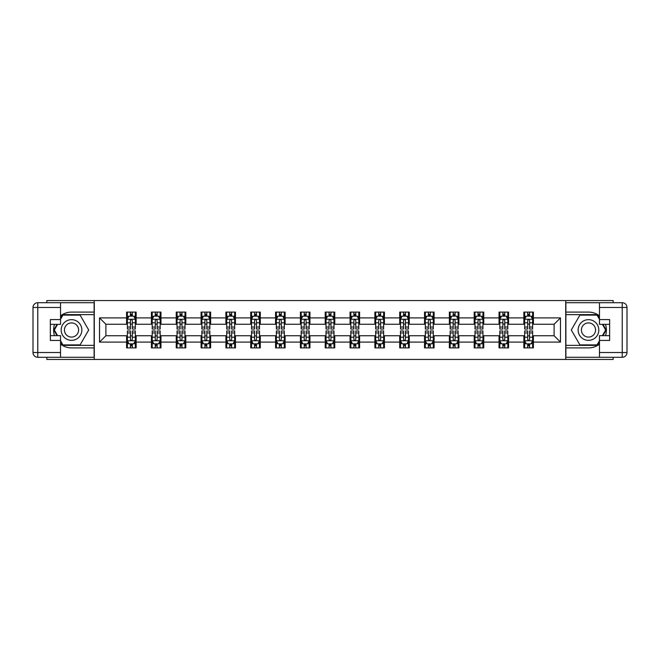 <?xml version="1.0" encoding="UTF-8"?>
<svg xmlns="http://www.w3.org/2000/svg" width="660" height="660" viewBox="0 0 660 660"><rect width="100%" height="100%" fill="white"/><g stroke="black" fill="none" stroke-linecap="round" stroke-linejoin="round"><path stroke-width="0.99" d="M46.843 357.299L46.843 359.444L613.156 359.444L613.156 357.299M613.156 302.701L613.156 300.556L565.719 300.556L565.719 359.444M565.719 300.556L46.843 300.556L46.843 302.701M94.281 359.444L94.281 300.556M533.412 317.905L533.412 312.097L523.858 312.097L523.858 317.905L508.579 317.905L508.579 312.097L499.034 312.097L499.034 317.905L483.755 317.905L483.755 312.097L474.202 312.097L474.202 317.905L458.923 317.905L458.923 312.097L449.369 312.097L449.369 317.905L434.09 317.905L434.09 312.097L424.545 312.097L424.545 317.905L409.266 317.905L409.266 312.097L399.712 312.097L399.712 317.905L384.433 317.905L384.433 312.097L374.888 312.097L374.888 317.905L359.601 317.905L359.601 312.097L350.056 312.097L350.056 317.905L334.777 317.905L334.777 312.097L325.223 312.097L325.223 317.905L309.944 317.905L309.944 312.097L300.399 312.097L300.399 317.905L285.112 317.905L285.112 312.097L275.566 312.097L275.566 317.905L260.287 317.905L260.287 312.097L250.734 312.097L250.734 317.905L235.455 317.905L235.455 312.097L225.91 312.097L225.91 317.905L210.631 317.905L210.631 312.097L201.077 312.097L201.077 317.905L185.798 317.905L185.798 312.097L176.245 312.097L176.245 317.905L160.966 317.905L160.966 312.097L151.42 312.097L151.42 317.905L136.142 317.905L136.142 312.097L126.588 312.097L126.588 317.905L99.528 317.905L99.528 342.094L105.897 335.734L126.588 335.734L126.588 347.902L136.142 347.902L136.142 335.734L151.42 335.734L151.42 347.902L160.966 347.902L160.966 335.734L176.245 335.734L176.245 347.902L185.798 347.902L185.798 335.734L201.077 335.734L201.077 347.902L210.631 347.902L210.631 335.734L225.91 335.734L225.91 347.902L235.455 347.902L235.455 335.734L250.734 335.734L250.734 347.902L260.287 347.902L260.287 335.734L275.566 335.734L275.566 347.902L285.112 347.902L285.112 335.734L300.399 335.734L300.399 347.902L309.944 347.902L309.944 335.734L325.223 335.734L325.223 347.902L334.777 347.902L334.777 335.734L350.056 335.734L350.056 347.902L359.601 347.902L359.601 335.734L374.888 335.734L374.888 347.902L384.433 347.902L384.433 335.734L399.712 335.734L399.712 347.902L409.266 347.902L409.266 335.734L424.545 335.734L424.545 347.902L434.09 347.902L434.09 335.734L449.369 335.734L449.369 347.902L458.923 347.902L458.923 335.734L474.202 335.734L474.202 347.902L483.755 347.902L483.755 335.734L499.034 335.734L499.034 347.902L508.579 347.902L508.579 335.734L523.858 335.734L523.858 347.902L533.412 347.902L533.412 335.734L554.103 335.734L554.103 324.266L533.412 324.266L533.412 317.905L560.472 317.905L560.472 342.094L533.412 342.094M523.858 342.094L508.579 342.094M499.034 342.094L483.755 342.094M474.202 342.094L458.923 342.094M449.369 342.094L434.09 342.094M424.545 342.094L409.266 342.094M399.712 342.094L384.433 342.094M374.888 342.094L359.601 342.094M350.056 342.094L334.777 342.094M325.223 342.094L309.944 342.094M300.399 342.094L285.112 342.094M275.566 342.094L260.287 342.094M250.734 342.094L235.455 342.094M225.91 342.094L210.631 342.094M201.077 342.094L185.798 342.094M176.245 342.094L160.966 342.094M151.42 342.094L136.142 342.094M126.588 342.094L99.528 342.094M523.858 317.905L523.858 324.266L508.579 324.266L508.579 317.905M499.034 317.905L499.034 324.266L483.755 324.266L483.755 317.905M474.202 317.905L474.202 324.266L458.923 324.266L458.923 317.905M449.369 317.905L449.369 324.266L434.09 324.266L434.09 317.905M424.545 317.905L424.545 324.266L409.266 324.266L409.266 317.905M399.712 317.905L399.712 324.266L384.433 324.266L384.433 317.905M374.888 317.905L374.888 324.266L359.601 324.266L359.601 317.905M350.056 317.905L350.056 324.266L334.777 324.266L334.777 317.905M325.223 317.905L325.223 324.266L309.944 324.266L309.944 317.905M300.399 317.905L300.399 324.266L285.112 324.266L285.112 317.905M275.566 317.905L275.566 324.266L260.287 324.266L260.287 317.905M250.734 317.905L250.734 324.266L235.455 324.266L235.455 317.905M225.91 317.905L225.91 324.266L210.631 324.266L210.631 317.905M201.077 317.905L201.077 324.266L185.798 324.266L185.798 317.905M176.245 317.905L176.245 324.266L160.966 324.266L160.966 317.905M151.42 317.905L151.42 324.266L136.142 324.266L136.142 317.905M126.588 317.905L126.588 324.266L105.897 324.266L99.528 317.905M105.897 324.266L105.897 335.734M560.472 342.094L554.103 335.734M554.103 324.266L560.472 317.905M126.588 316.074L127.388 316.074M130.408 316.074L132.322 316.074M135.341 316.074L136.142 316.074M126.588 324.109L127.388 324.109M130.408 324.109L132.322 324.109M135.341 324.109L136.142 324.109M126.588 335.89L127.388 335.89M130.408 335.89L132.322 335.89M135.341 335.89L136.142 335.89M126.588 343.926L127.388 343.926M130.408 343.926L132.322 343.926M135.341 343.926L136.142 343.926M151.42 335.89L152.213 335.89M155.24 335.89L157.146 335.89M160.174 335.89L160.966 335.89M151.42 343.926L152.213 343.926M155.24 343.926L157.146 343.926M160.174 343.926L160.966 343.926M151.42 316.074L152.213 316.074M155.24 316.074L157.146 316.074M160.174 316.074L160.966 316.074M151.42 324.109L152.213 324.109M155.24 324.109L157.146 324.109M160.174 324.109L160.966 324.109M176.245 335.89L177.045 335.89M180.064 335.89L181.978 335.89M184.998 335.89L185.798 335.89M176.245 343.926L177.045 343.926M180.064 343.926L181.978 343.926M184.998 343.926L185.798 343.926M176.245 316.074L177.045 316.074M180.064 316.074L181.978 316.074M184.998 316.074L185.798 316.074M176.245 324.109L177.045 324.109M180.064 324.109L181.978 324.109M184.998 324.109L185.798 324.109M201.077 335.89L201.869 335.89M204.897 335.89L206.811 335.89M209.831 335.89L210.631 335.89M201.077 343.926L201.869 343.926M204.897 343.926L206.811 343.926M209.831 343.926L210.631 343.926M201.077 316.074L201.869 316.074M204.897 316.074L206.811 316.074M209.831 316.074L210.631 316.074M201.077 324.109L201.869 324.109M204.897 324.109L206.811 324.109M209.831 324.109L210.631 324.109M225.91 335.89L226.702 335.89M229.729 335.89L231.635 335.89M234.663 335.89L235.455 335.89M225.91 343.926L226.702 343.926M229.729 343.926L231.635 343.926M234.663 343.926L235.455 343.926M225.91 316.074L226.702 316.074M229.729 316.074L231.635 316.074M234.663 316.074L235.455 316.074M225.91 324.109L226.702 324.109M229.729 324.109L231.635 324.109M234.663 324.109L235.455 324.109M250.734 335.89L251.534 335.89M254.554 335.89L256.468 335.89M259.487 335.89L260.287 335.89M250.734 343.926L251.534 343.926M254.554 343.926L256.468 343.926M259.487 343.926L260.287 343.926M250.734 316.074L251.534 316.074M254.554 316.074L256.468 316.074M259.487 316.074L260.287 316.074M250.734 324.109L251.534 324.109M254.554 324.109L256.468 324.109M259.487 324.109L260.287 324.109M275.566 335.89L276.358 335.89M279.386 335.89L281.292 335.89M284.32 335.89L285.112 335.89M275.566 343.926L276.358 343.926M279.386 343.926L281.292 343.926M284.32 343.926L285.112 343.926M275.566 316.074L276.358 316.074M279.386 316.074L281.292 316.074M284.32 316.074L285.112 316.074M275.566 324.109L276.358 324.109M279.386 324.109L281.292 324.109M284.32 324.109L285.112 324.109M300.399 335.89L301.191 335.89M304.219 335.89L306.125 335.89M309.152 335.89L309.944 335.89M300.399 343.926L301.191 343.926M304.219 343.926L306.125 343.926M309.152 343.926L309.944 343.926M300.399 316.074L301.191 316.074M304.219 316.074L306.125 316.074M309.152 316.074L309.944 316.074M300.399 324.109L301.191 324.109M304.219 324.109L306.125 324.109M309.152 324.109L309.944 324.109M325.223 335.89L326.024 335.89M329.043 335.89L330.957 335.89M333.976 335.89L334.777 335.89M325.223 343.926L326.024 343.926M329.043 343.926L330.957 343.926M333.976 343.926L334.777 343.926M325.223 316.074L326.024 316.074M329.043 316.074L330.957 316.074M333.976 316.074L334.777 316.074M325.223 324.109L326.024 324.109M329.043 324.109L330.957 324.109M333.976 324.109L334.777 324.109M350.056 335.89L350.848 335.89M353.875 335.89L355.781 335.89M358.809 335.89L359.601 335.89M350.056 343.926L350.848 343.926M353.875 343.926L355.781 343.926M358.809 343.926L359.601 343.926M350.056 316.074L350.848 316.074M353.875 316.074L355.781 316.074M358.809 316.074L359.601 316.074M350.056 324.109L350.848 324.109M353.875 324.109L355.781 324.109M358.809 324.109L359.601 324.109M374.888 335.89L375.68 335.89M378.708 335.89L380.614 335.89M383.641 335.89L384.433 335.89M374.888 343.926L375.68 343.926M378.708 343.926L380.614 343.926M383.641 343.926L384.433 343.926M374.888 316.074L375.68 316.074M378.708 316.074L380.614 316.074M383.641 316.074L384.433 316.074M374.888 324.109L375.68 324.109M378.708 324.109L380.614 324.109M383.641 324.109L384.433 324.109M399.712 335.89L400.513 335.89M403.532 335.89L405.446 335.89M408.466 335.89L409.266 335.89M399.712 343.926L400.513 343.926M403.532 343.926L405.446 343.926M408.466 343.926L409.266 343.926M399.712 316.074L400.513 316.074M403.532 316.074L405.446 316.074M408.466 316.074L409.266 316.074M399.712 324.109L400.513 324.109M403.532 324.109L405.446 324.109M408.466 324.109L409.266 324.109M424.545 335.89L425.337 335.89M428.365 335.89L430.27 335.89M433.298 335.89L434.09 335.89M424.545 343.926L425.337 343.926M428.365 343.926L430.27 343.926M433.298 343.926L434.09 343.926M424.545 316.074L425.337 316.074M428.365 316.074L430.27 316.074M433.298 316.074L434.09 316.074M424.545 324.109L425.337 324.109M428.365 324.109L430.27 324.109M433.298 324.109L434.09 324.109M449.369 335.89L450.169 335.89M453.189 335.89L455.103 335.89M458.131 335.89L458.923 335.89M449.369 343.926L450.169 343.926M453.189 343.926L455.103 343.926M458.131 343.926L458.923 343.926M449.369 316.074L450.169 316.074M453.189 316.074L455.103 316.074M458.131 316.074L458.923 316.074M449.369 324.109L450.169 324.109M453.189 324.109L455.103 324.109M458.131 324.109L458.923 324.109M474.202 335.89L475.002 335.89M478.021 335.89L479.935 335.89M482.955 335.89L483.755 335.89M474.202 343.926L475.002 343.926M478.021 343.926L479.935 343.926M482.955 343.926L483.755 343.926M474.202 316.074L475.002 316.074M478.021 316.074L479.935 316.074M482.955 316.074L483.755 316.074M474.202 324.109L475.002 324.109M478.021 324.109L479.935 324.109M482.955 324.109L483.755 324.109M499.034 335.89L499.826 335.89M502.854 335.89L504.76 335.89M507.787 335.89L508.579 335.89M499.034 343.926L499.826 343.926M502.854 343.926L504.76 343.926M507.787 343.926L508.579 343.926M499.034 316.074L499.826 316.074M502.854 316.074L504.76 316.074M507.787 316.074L508.579 316.074M499.034 324.109L499.826 324.109M502.854 324.109L504.76 324.109M507.787 324.109L508.579 324.109M523.858 335.89L524.659 335.89M527.678 335.89L529.592 335.89M532.612 335.89L533.412 335.89M523.858 343.926L524.659 343.926M527.678 343.926L529.592 343.926M532.612 343.926L533.412 343.926M523.858 316.074L524.659 316.074M527.678 316.074L529.592 316.074M532.612 316.074L533.412 316.074M523.858 324.109L524.659 324.109M527.678 324.109L529.592 324.109M532.612 324.109L533.412 324.109M132.322 314.16L130.408 314.16M135.341 327.046L132.322 327.046L132.322 329.043L135.341 329.043L135.341 319.333L133.749 316.156L128.972 316.156L127.388 319.333L127.388 329.043L130.408 329.043L130.408 327.046L127.388 327.046M127.388 319.333L127.388 312.097M135.341 319.333L135.341 312.097M130.408 316.156L130.408 312.097M132.322 312.097L132.322 316.156M132.322 327.046L132.322 320.529C131.686 319.3 131.043 319.3 130.408 320.529L130.408 327.046M130.408 345.84L132.322 345.84M127.388 332.953L130.408 332.953L130.408 330.957L127.388 330.957L127.388 340.667L128.972 343.843L133.749 343.843L135.341 340.667L135.341 330.957L132.322 330.957L132.322 332.953L135.341 332.953M135.341 340.667L135.341 347.902M127.388 340.667L127.388 347.902M132.322 343.843L132.322 347.902M130.408 347.902L130.408 343.843M130.408 332.953L130.408 339.471C131.043 340.7 131.678 340.7 132.322 339.471L132.322 332.953M76.692 321.04A10.345 10.345 0 0 0 62.56 324.827A10.345 10.345 0 0 0 66.346 338.959A10.345 10.345 0 0 0 80.479 335.173A10.345 10.345 0 0 0 76.692 321.04M75.058 323.862A7.087 7.087 0 0 0 65.381 326.461A7.087 7.087 0 0 0 67.98 336.138A7.087 7.087 0 0 0 77.649 333.539A7.087 7.087 0 0 0 75.058 323.862M60.538 319.258L62.923 315.117L80.107 315.117L88.704 330L80.107 344.883L62.923 344.883L60.538 340.741M57.593 335.651L54.334 330L57.593 324.349M593.654 321.04A10.345 10.345 0 0 0 579.521 324.827A10.345 10.345 0 0 0 583.308 338.959A10.345 10.345 0 0 0 597.44 335.173A10.345 10.345 0 0 0 593.654 321.04M592.02 323.862A7.087 7.087 0 0 0 582.351 326.461A7.087 7.087 0 0 0 584.941 336.138A7.087 7.087 0 0 0 594.619 333.539A7.087 7.087 0 0 0 592.02 323.862M599.462 340.741L597.077 344.883L579.892 344.883L571.296 330L579.892 315.117L597.077 315.117L599.462 319.258M602.407 324.349L605.665 330L602.407 335.651M60.538 344.14A17.902 17.902 0 0 0 71.519 347.902L94.116 347.902L94.116 357.299L37.777 357.299A4.777 4.777 0 0 1 33 352.522L33 307.477A4.777 4.777 0 0 1 37.777 302.701L60.538 302.701L60.538 324.349L50.35 324.349M60.538 302.701L94.116 302.701L94.116 312.097L71.519 312.097A17.902 17.902 0 0 0 60.538 315.859M54.524 324.349A17.902 17.902 0 0 0 54.524 335.651M94.116 347.902L94.116 312.097M50.35 335.651L60.538 335.651L60.538 357.299M60.538 319.572L50.35 319.572L50.35 340.428L60.538 340.428M94.116 314.638L62.65 314.638L60.538 318.301M60.538 341.698L62.65 345.361L94.116 345.361M57.04 324.349L53.782 330L57.04 335.651M599.462 315.859A17.902 17.902 0 0 0 588.481 312.097L565.884 312.097L565.884 302.701L622.223 302.701A4.777 4.777 0 0 1 627 307.477L627 352.522A4.777 4.777 0 0 1 622.223 357.299L599.462 357.299L599.462 335.651L609.65 335.651M599.462 357.299L565.884 357.299L565.884 347.902L588.481 347.902A17.902 17.902 0 0 0 599.462 344.14M605.476 335.651A17.902 17.902 0 0 0 605.476 324.349M565.884 312.097L565.884 347.902M609.65 324.349L599.462 324.349L599.462 302.701M599.462 340.428L609.65 340.428L609.65 319.572L599.462 319.572M565.884 345.361L597.349 345.361L599.462 341.698M599.462 318.301L597.349 314.638L565.884 314.638M602.959 335.651L606.218 330L602.959 324.349M157.146 314.16L155.24 314.16M160.174 327.046L157.146 327.046L157.146 329.043L160.174 329.043L160.174 319.333L158.581 316.156L153.805 316.156L152.213 319.333L152.213 329.043L155.24 329.043L155.24 327.046L152.213 327.046M152.213 319.333L152.213 312.097M160.174 319.333L160.174 312.097M155.24 316.156L155.24 312.097M157.146 312.097L157.146 316.156M157.146 327.046L157.146 320.529C156.511 319.3 155.875 319.3 155.24 320.529L155.24 327.046M181.978 314.16L180.064 314.16M184.998 327.046L181.978 327.046L181.978 329.043L184.998 329.043L184.998 319.333L183.414 316.156L178.637 316.156L177.045 319.333L177.045 329.043L180.064 329.043L180.064 327.046L177.045 327.046M177.045 319.333L177.045 312.097M184.998 319.333L184.998 312.097M180.064 316.156L180.064 312.097M181.978 312.097L181.978 316.156M181.978 327.046L181.978 320.529C181.343 319.3 180.708 319.3 180.064 320.529L180.064 327.046M155.24 345.84L157.146 345.84M152.213 332.953L155.24 332.953L155.24 330.957L152.213 330.957L152.213 340.667L153.805 343.843L158.581 343.843L160.174 340.667L160.174 330.957L157.146 330.957L157.146 332.953L160.174 332.953M160.174 340.667L160.174 347.902M152.213 340.667L152.213 347.902M157.146 343.843L157.146 347.902M155.24 347.902L155.24 343.843M155.24 332.953L155.24 339.471C155.875 340.7 156.511 340.7 157.146 339.471L157.146 332.953M180.064 345.84L181.978 345.84M177.045 332.953L180.064 332.953L180.064 330.957L177.045 330.957L177.045 340.667L178.637 343.843L183.414 343.843L184.998 340.667L184.998 330.957L181.978 330.957L181.978 332.953L184.998 332.953M184.998 340.667L184.998 347.902M177.045 340.667L177.045 347.902M181.978 343.843L181.978 347.902M180.064 347.902L180.064 343.843M180.064 332.953L180.064 339.471C180.7 340.7 181.343 340.7 181.978 339.471L181.978 332.953M206.811 314.16L204.897 314.16M209.831 327.046L206.811 327.046L206.811 329.043L209.831 329.043L209.831 319.333L208.238 316.156L203.462 316.156L201.869 319.333L201.869 329.043L204.897 329.043L204.897 327.046L201.869 327.046M201.869 319.333L201.869 312.097M209.831 319.333L209.831 312.097M204.897 316.156L204.897 312.097M206.811 312.097L206.811 316.156M206.811 327.046L206.811 320.529C206.167 319.3 205.532 319.3 204.897 320.529L204.897 327.046M231.635 314.16L229.729 314.16M234.663 327.046L231.635 327.046L231.635 329.043L234.663 329.043L234.663 319.333L233.071 316.156L228.294 316.156L226.702 319.333L226.702 329.043L229.729 329.043L229.729 327.046L226.702 327.046M226.702 319.333L226.702 312.097M234.663 319.333L234.663 312.097M229.729 316.156L229.729 312.097M231.635 312.097L231.635 316.156M231.635 327.046L231.635 320.529C231 319.3 230.365 319.3 229.729 320.529L229.729 327.046M256.468 314.16L254.554 314.16M259.487 327.046L256.468 327.046L256.468 329.043L259.487 329.043L259.487 319.333L257.895 316.156L253.126 316.156L251.534 319.333L251.534 329.043L254.554 329.043L254.554 327.046L251.534 327.046M251.534 319.333L251.534 312.097M259.487 319.333L259.487 312.097M254.554 316.156L254.554 312.097M256.468 312.097L256.468 316.156M256.468 327.046L256.468 320.529C255.833 319.3 255.197 319.3 254.554 320.529L254.554 327.046M204.897 345.84L206.811 345.84M201.869 332.953L204.897 332.953L204.897 330.957L201.869 330.957L201.869 340.667L203.462 343.843L208.238 343.843L209.831 340.667L209.831 330.957L206.811 330.957L206.811 332.953L209.831 332.953M209.831 340.667L209.831 347.902M201.869 340.667L201.869 347.902M206.811 343.843L206.811 347.902M204.897 347.902L204.897 343.843M204.897 332.953L204.897 339.471C205.532 340.7 206.167 340.7 206.811 339.471L206.811 332.953M229.729 345.84L231.635 345.84M226.702 332.953L229.729 332.953L229.729 330.957L226.702 330.957L226.702 340.667L228.294 343.843L233.071 343.843L234.663 340.667L234.663 330.957L231.635 330.957L231.635 332.953L234.663 332.953M234.663 340.667L234.663 347.902M226.702 340.667L226.702 347.902M231.635 343.843L231.635 347.902M229.729 347.902L229.729 343.843M229.729 332.953L229.729 339.471C230.365 340.7 231 340.7 231.635 339.471L231.635 332.953M254.554 345.84L256.468 345.84M251.534 332.953L254.554 332.953L254.554 330.957L251.534 330.957L251.534 340.667L253.126 343.843L257.895 343.843L259.487 340.667L259.487 330.957L256.468 330.957L256.468 332.953L259.487 332.953M259.487 340.667L259.487 347.902M251.534 340.667L251.534 347.902M256.468 343.843L256.468 347.902M254.554 347.902L254.554 343.843M254.554 332.953L254.554 339.471C255.189 340.7 255.833 340.7 256.468 339.471L256.468 332.953M281.292 314.16L279.386 314.16M284.32 327.046L281.292 327.046L281.292 329.043L284.32 329.043L284.32 319.333L282.727 316.156L277.951 316.156L276.358 319.333L276.358 329.043L279.386 329.043L279.386 327.046L276.358 327.046M276.358 319.333L276.358 312.097M284.32 319.333L284.32 312.097M279.386 316.156L279.386 312.097M281.292 312.097L281.292 316.156M281.292 327.046L281.292 320.529C280.657 319.3 280.022 319.3 279.386 320.529L279.386 327.046M279.386 345.84L281.292 345.84M276.358 332.953L279.386 332.953L279.386 330.957L276.358 330.957L276.358 340.667L277.951 343.843L282.727 343.843L284.32 340.667L284.32 330.957L281.292 330.957L281.292 332.953L284.32 332.953M284.32 340.667L284.32 347.902M276.358 340.667L276.358 347.902M281.292 343.843L281.292 347.902M279.386 347.902L279.386 343.843M279.386 332.953L279.386 339.471C280.022 340.7 280.657 340.7 281.292 339.471L281.292 332.953M306.125 314.16L304.219 314.16M309.152 327.046L306.125 327.046L306.125 329.043L309.152 329.043L309.152 319.333L307.56 316.156L302.783 316.156L301.191 319.333L301.191 329.043L304.219 329.043L304.219 327.046L301.191 327.046M301.191 319.333L301.191 312.097M309.152 319.333L309.152 312.097M304.219 316.156L304.219 312.097M306.125 312.097L306.125 316.156M306.125 327.046L306.125 320.529C305.489 319.3 304.854 319.3 304.219 320.529L304.219 327.046M304.219 345.84L306.125 345.84M301.191 332.953L304.219 332.953L304.219 330.957L301.191 330.957L301.191 340.667L302.783 343.843L307.56 343.843L309.152 340.667L309.152 330.957L306.125 330.957L306.125 332.953L309.152 332.953M309.152 340.667L309.152 347.902M301.191 340.667L301.191 347.902M306.125 343.843L306.125 347.902M304.219 347.902L304.219 343.843M304.219 332.953L304.219 339.471C304.854 340.7 305.489 340.7 306.125 339.471L306.125 332.953M330.957 314.16L329.043 314.16M333.976 327.046L330.957 327.046L330.957 329.043L333.976 329.043L333.976 319.333L332.384 316.156L327.616 316.156L326.024 319.333L326.024 329.043L329.043 329.043L329.043 327.046L326.024 327.046M326.024 319.333L326.024 312.097M333.976 319.333L333.976 312.097M329.043 316.156L329.043 312.097M330.957 312.097L330.957 316.156M330.957 327.046L330.957 320.529C330.322 319.3 329.686 319.3 329.043 320.529L329.043 327.046M329.043 345.84L330.957 345.84M326.024 332.953L329.043 332.953L329.043 330.957L326.024 330.957L326.024 340.667L327.616 343.843L332.384 343.843L333.976 340.667L333.976 330.957L330.957 330.957L330.957 332.953L333.976 332.953M333.976 340.667L333.976 347.902M326.024 340.667L326.024 347.902M330.957 343.843L330.957 347.902M329.043 347.902L329.043 343.843M329.043 332.953L329.043 339.471C329.678 340.7 330.313 340.7 330.957 339.471L330.957 332.953M355.781 314.16L353.875 314.16M358.809 327.046L355.781 327.046L355.781 329.043L358.809 329.043L358.809 319.333L357.217 316.156L352.44 316.156L350.848 319.333L350.848 329.043L353.875 329.043L353.875 327.046L350.848 327.046M350.848 319.333L350.848 312.097M358.809 319.333L358.809 312.097M353.875 316.156L353.875 312.097M355.781 312.097L355.781 316.156M355.781 327.046L355.781 320.529C355.146 319.3 354.511 319.3 353.875 320.529L353.875 327.046M353.875 345.84L355.781 345.84M350.848 332.953L353.875 332.953L353.875 330.957L350.848 330.957L350.848 340.667L352.44 343.843L357.217 343.843L358.809 340.667L358.809 330.957L355.781 330.957L355.781 332.953L358.809 332.953M358.809 340.667L358.809 347.902M350.848 340.667L350.848 347.902M355.781 343.843L355.781 347.902M353.875 347.902L353.875 343.843M353.875 332.953L353.875 339.471C354.511 340.7 355.146 340.7 355.781 339.471L355.781 332.953M380.614 314.16L378.708 314.16M383.641 327.046L380.614 327.046L380.614 329.043L383.641 329.043L383.641 319.333L382.049 316.156L377.272 316.156L375.68 319.333L375.68 329.043L378.708 329.043L378.708 327.046L375.68 327.046M375.68 319.333L375.68 312.097M383.641 319.333L383.641 312.097M378.708 316.156L378.708 312.097M380.614 312.097L380.614 316.156M380.614 327.046L380.614 320.529C379.978 319.3 379.343 319.3 378.708 320.529L378.708 327.046M378.708 345.84L380.614 345.84M375.68 332.953L378.708 332.953L378.708 330.957L375.68 330.957L375.68 340.667L377.272 343.843L382.049 343.843L383.641 340.667L383.641 330.957L380.614 330.957L380.614 332.953L383.641 332.953M383.641 340.667L383.641 347.902M375.68 340.667L375.68 347.902M380.614 343.843L380.614 347.902M378.708 347.902L378.708 343.843M378.708 332.953L378.708 339.471C379.343 340.7 379.978 340.7 380.614 339.471L380.614 332.953M405.446 314.16L403.532 314.16M408.466 327.046L405.446 327.046L405.446 329.043L408.466 329.043L408.466 319.333L406.873 316.156L402.105 316.156L400.513 319.333L400.513 329.043L403.532 329.043L403.532 327.046L400.513 327.046M400.513 319.333L400.513 312.097M408.466 319.333L408.466 312.097M403.532 316.156L403.532 312.097M405.446 312.097L405.446 316.156M405.446 327.046L405.446 320.529C404.811 319.3 404.167 319.3 403.532 320.529L403.532 327.046M403.532 345.84L405.446 345.84M400.513 332.953L403.532 332.953L403.532 330.957L400.513 330.957L400.513 340.667L402.105 343.843L406.873 343.843L408.466 340.667L408.466 330.957L405.446 330.957L405.446 332.953L408.466 332.953M408.466 340.667L408.466 347.902M400.513 340.667L400.513 347.902M405.446 343.843L405.446 347.902M403.532 347.902L403.532 343.843M403.532 332.953L403.532 339.471C404.167 340.7 404.803 340.7 405.446 339.471L405.446 332.953M430.27 314.16L428.365 314.16M433.298 327.046L430.27 327.046L430.27 329.043L433.298 329.043L433.298 319.333L431.706 316.156L426.929 316.156L425.337 319.333L425.337 329.043L428.365 329.043L428.365 327.046L425.337 327.046M425.337 319.333L425.337 312.097M433.298 319.333L433.298 312.097M428.365 316.156L428.365 312.097M430.27 312.097L430.27 316.156M430.27 327.046L430.27 320.529C429.635 319.3 429 319.3 428.365 320.529L428.365 327.046M428.365 345.84L430.27 345.84M425.337 332.953L428.365 332.953L428.365 330.957L425.337 330.957L425.337 340.667L426.929 343.843L431.706 343.843L433.298 340.667L433.298 330.957L430.27 330.957L430.27 332.953L433.298 332.953M433.298 340.667L433.298 347.902M425.337 340.667L425.337 347.902M430.27 343.843L430.27 347.902M428.365 347.902L428.365 343.843M428.365 332.953L428.365 339.471C429 340.7 429.635 340.7 430.27 339.471L430.27 332.953M455.103 314.16L453.189 314.16M458.131 327.046L455.103 327.046L455.103 329.043L458.131 329.043L458.131 319.333L456.538 316.156L451.762 316.156L450.169 319.333L450.169 329.043L453.189 329.043L453.189 327.046L450.169 327.046M450.169 319.333L450.169 312.097M458.131 319.333L458.131 312.097M453.189 316.156L453.189 312.097M455.103 312.097L455.103 316.156M455.103 327.046L455.103 320.529C454.468 319.3 453.832 319.3 453.189 320.529L453.189 327.046M453.189 345.84L455.103 345.84M450.169 332.953L453.189 332.953L453.189 330.957L450.169 330.957L450.169 340.667L451.762 343.843L456.538 343.843L458.131 340.667L458.131 330.957L455.103 330.957L455.103 332.953L458.131 332.953M458.131 340.667L458.131 347.902M450.169 340.667L450.169 347.902M455.103 343.843L455.103 347.902M453.189 347.902L453.189 343.843M453.189 332.953L453.189 339.471C453.832 340.7 454.468 340.7 455.103 339.471L455.103 332.953M479.935 314.16L478.021 314.16M482.955 327.046L479.935 327.046L479.935 329.043L482.955 329.043L482.955 319.333L481.363 316.156L476.586 316.156L475.002 319.333L475.002 329.043L478.021 329.043L478.021 327.046L475.002 327.046M475.002 319.333L475.002 312.097M482.955 319.333L482.955 312.097M478.021 316.156L478.021 312.097M479.935 312.097L479.935 316.156M479.935 327.046L479.935 320.529C479.3 319.3 478.657 319.3 478.021 320.529L478.021 327.046M478.021 345.84L479.935 345.84M475.002 332.953L478.021 332.953L478.021 330.957L475.002 330.957L475.002 340.667L476.586 343.843L481.363 343.843L482.955 340.667L482.955 330.957L479.935 330.957L479.935 332.953L482.955 332.953M482.955 340.667L482.955 347.902M475.002 340.667L475.002 347.902M479.935 343.843L479.935 347.902M478.021 347.902L478.021 343.843M478.021 332.953L478.021 339.471C478.657 340.7 479.292 340.7 479.935 339.471L479.935 332.953M504.76 314.16L502.854 314.16M507.787 327.046L504.76 327.046L504.76 329.043L507.787 329.043L507.787 319.333L506.195 316.156L501.418 316.156L499.826 319.333L499.826 329.043L502.854 329.043L502.854 327.046L499.826 327.046M499.826 319.333L499.826 312.097M507.787 319.333L507.787 312.097M502.854 316.156L502.854 312.097M504.76 312.097L504.76 316.156M504.76 327.046L504.76 320.529C504.124 319.3 503.489 319.3 502.854 320.529L502.854 327.046M502.854 345.84L504.76 345.84M499.826 332.953L502.854 332.953L502.854 330.957L499.826 330.957L499.826 340.667L501.418 343.843L506.195 343.843L507.787 340.667L507.787 330.957L504.76 330.957L504.76 332.953L507.787 332.953M507.787 340.667L507.787 347.902M499.826 340.667L499.826 347.902M504.76 343.843L504.76 347.902M502.854 347.902L502.854 343.843M502.854 332.953L502.854 339.471C503.489 340.7 504.124 340.7 504.76 339.471L504.76 332.953M529.592 314.16L527.678 314.16M532.612 327.046L529.592 327.046L529.592 329.043L532.612 329.043L532.612 319.333L531.028 316.156L526.251 316.156L524.659 319.333L524.659 329.043L527.678 329.043L527.678 327.046L524.659 327.046M524.659 319.333L524.659 312.097M532.612 319.333L532.612 312.097M527.678 316.156L527.678 312.097M529.592 312.097L529.592 316.156M529.592 327.046L529.592 320.529C528.957 319.3 528.322 319.3 527.678 320.529L527.678 327.046M527.678 345.84L529.592 345.84M524.659 332.953L527.678 332.953L527.678 330.957L524.659 330.957L524.659 340.667L526.251 343.843L531.028 343.843L532.612 340.667L532.612 330.957L529.592 330.957L529.592 332.953L532.612 332.953M532.612 340.667L532.612 347.902M524.659 340.667L524.659 347.902M529.592 343.843L529.592 347.902M527.678 347.902L527.678 343.843M527.678 332.953L527.678 339.471C528.313 340.7 528.957 340.7 529.592 339.471L529.592 332.953M135.3 319.258L127.421 319.258M127.388 316.346L128.881 316.346M133.848 316.346L135.341 316.346M130.408 322.781L127.388 322.781M135.341 322.781L132.322 322.781M132.322 315.175L130.408 315.175M127.421 340.741L135.3 340.741M135.341 343.654L133.848 343.654M128.881 343.654L127.388 343.654M132.322 337.219L135.341 337.219M127.388 337.219L130.408 337.219M130.408 344.825L132.322 344.825M60.538 307.477L37.777 307.477L37.777 352.522L60.538 352.522M33 307.477L37.777 307.477L37.777 302.701M37.777 357.299L37.777 352.522L33 352.522M599.462 352.522L622.223 352.522L622.223 307.477L599.462 307.477M627 352.522L622.223 352.522L622.223 357.299M622.223 302.701L622.223 307.477L627 307.477M160.132 319.258L152.254 319.258M152.213 316.346L153.714 316.346M158.672 316.346L160.174 316.346M155.24 322.781L152.213 322.781M160.174 322.781L157.146 322.781M157.146 315.175L155.24 315.175M184.965 319.258L177.086 319.258M177.045 316.346L178.538 316.346M183.505 316.346L184.998 316.346M180.064 322.781L177.045 322.781M184.998 322.781L181.978 322.781M181.978 315.175L180.064 315.175M152.254 340.741L160.132 340.741M160.174 343.654L158.672 343.654M153.714 343.654L152.213 343.654M157.146 337.219L160.174 337.219M152.213 337.219L155.24 337.219M155.24 344.825L157.146 344.825M177.086 340.741L184.965 340.741M184.998 343.654L183.505 343.654M178.538 343.654L177.045 343.654M181.978 337.219L184.998 337.219M177.045 337.219L180.064 337.219M180.064 344.825L181.978 344.825M209.789 319.258L201.91 319.258M201.869 316.346L203.371 316.346M208.337 316.346L209.831 316.346M204.897 322.781L201.869 322.781M209.831 322.781L206.811 322.781M206.811 315.175L204.897 315.175M234.622 319.258L226.743 319.258M226.702 316.346L228.195 316.346M233.161 316.346L234.663 316.346M229.729 322.781L226.702 322.781M234.663 322.781L231.635 322.781M231.635 315.175L229.729 315.175M259.454 319.258L251.575 319.258M251.534 316.346L253.027 316.346M257.994 316.346L259.487 316.346M254.554 322.781L251.534 322.781M259.487 322.781L256.468 322.781M256.468 315.175L254.554 315.175M201.91 340.741L209.789 340.741M209.831 343.654L208.337 343.654M203.371 343.654L201.869 343.654M206.811 337.219L209.831 337.219M201.869 337.219L204.897 337.219M204.897 344.825L206.811 344.825M226.743 340.741L234.622 340.741M234.663 343.654L233.161 343.654M228.195 343.654L226.702 343.654M231.635 337.219L234.663 337.219M226.702 337.219L229.729 337.219M229.729 344.825L231.635 344.825M251.575 340.741L259.454 340.741M259.487 343.654L257.994 343.654M253.027 343.654L251.534 343.654M256.468 337.219L259.487 337.219M251.534 337.219L254.554 337.219M254.554 344.825L256.468 344.825M284.278 319.258L276.4 319.258M276.358 316.346L277.86 316.346M282.826 316.346L284.32 316.346M279.386 322.781L276.358 322.781M284.32 322.781L281.292 322.781M281.292 315.175L279.386 315.175M276.4 340.741L284.278 340.741M284.32 343.654L282.826 343.654M277.86 343.654L276.358 343.654M281.292 337.219L284.32 337.219M276.358 337.219L279.386 337.219M279.386 344.825L281.292 344.825M309.111 319.258L301.232 319.258M301.191 316.346L302.684 316.346M307.651 316.346L309.152 316.346M304.219 322.781L301.191 322.781M309.152 322.781L306.125 322.781M306.125 315.175L304.219 315.175M301.232 340.741L309.111 340.741M309.152 343.654L307.651 343.654M302.684 343.654L301.191 343.654M306.125 337.219L309.152 337.219M301.191 337.219L304.219 337.219M304.219 344.825L306.125 344.825M333.935 319.258L326.065 319.258M326.024 316.346L327.517 316.346M332.483 316.346L333.976 316.346M329.043 322.781L326.024 322.781M333.976 322.781L330.957 322.781M330.957 315.175L329.043 315.175M326.065 340.741L333.935 340.741M333.976 343.654L332.483 343.654M327.517 343.654L326.024 343.654M330.957 337.219L333.976 337.219M326.024 337.219L329.043 337.219M329.043 344.825L330.957 344.825M358.768 319.258L350.889 319.258M350.848 316.346L352.349 316.346M357.316 316.346L358.809 316.346M353.875 322.781L350.848 322.781M358.809 322.781L355.781 322.781M355.781 315.175L353.875 315.175M350.889 340.741L358.768 340.741M358.809 343.654L357.316 343.654M352.349 343.654L350.848 343.654M355.781 337.219L358.809 337.219M350.848 337.219L353.875 337.219M353.875 344.825L355.781 344.825M383.6 319.258L375.721 319.258M375.68 316.346L377.173 316.346M382.14 316.346L383.641 316.346M378.708 322.781L375.68 322.781M383.641 322.781L380.614 322.781M380.614 315.175L378.708 315.175M375.721 340.741L383.6 340.741M383.641 343.654L382.14 343.654M377.173 343.654L375.68 343.654M380.614 337.219L383.641 337.219M375.68 337.219L378.708 337.219M378.708 344.825L380.614 344.825M408.424 319.258L400.546 319.258M400.513 316.346L402.006 316.346M406.972 316.346L408.466 316.346M403.532 322.781L400.513 322.781M408.466 322.781L405.446 322.781M405.446 315.175L403.532 315.175M400.546 340.741L408.424 340.741M408.466 343.654L406.972 343.654M402.006 343.654L400.513 343.654M405.446 337.219L408.466 337.219M400.513 337.219L403.532 337.219M403.532 344.825L405.446 344.825M433.257 319.258L425.378 319.258M425.337 316.346L426.838 316.346M431.805 316.346L433.298 316.346M428.365 322.781L425.337 322.781M433.298 322.781L430.27 322.781M430.27 315.175L428.365 315.175M425.378 340.741L433.257 340.741M433.298 343.654L431.805 343.654M426.838 343.654L425.337 343.654M430.27 337.219L433.298 337.219M425.337 337.219L428.365 337.219M428.365 344.825L430.27 344.825M458.089 319.258L450.211 319.258M450.169 316.346L451.663 316.346M456.629 316.346L458.131 316.346M453.189 322.781L450.169 322.781M458.131 322.781L455.103 322.781M455.103 315.175L453.189 315.175M450.211 340.741L458.089 340.741M458.131 343.654L456.629 343.654M451.663 343.654L450.169 343.654M455.103 337.219L458.131 337.219M450.169 337.219L453.189 337.219M453.189 344.825L455.103 344.825M482.914 319.258L475.035 319.258M475.002 316.346L476.495 316.346M481.462 316.346L482.955 316.346M478.021 322.781L475.002 322.781M482.955 322.781L479.935 322.781M479.935 315.175L478.021 315.175M475.035 340.741L482.914 340.741M482.955 343.654L481.462 343.654M476.495 343.654L475.002 343.654M479.935 337.219L482.955 337.219M475.002 337.219L478.021 337.219M478.021 344.825L479.935 344.825M507.746 319.258L499.867 319.258M499.826 316.346L501.328 316.346M506.286 316.346L507.787 316.346M502.854 322.781L499.826 322.781M507.787 322.781L504.76 322.781M504.76 315.175L502.854 315.175M499.867 340.741L507.746 340.741M507.787 343.654L506.286 343.654M501.328 343.654L499.826 343.654M504.76 337.219L507.787 337.219M499.826 337.219L502.854 337.219M502.854 344.825L504.76 344.825M532.579 319.258L524.7 319.258M524.659 316.346L526.152 316.346M531.118 316.346L532.612 316.346M527.678 322.781L524.659 322.781M532.612 322.781L529.592 322.781M529.592 315.175L527.678 315.175M524.7 340.741L532.579 340.741M532.612 343.654L531.118 343.654M526.152 343.654L524.659 343.654M529.592 337.219L532.612 337.219M524.659 337.219L527.678 337.219M527.678 344.825L529.592 344.825"/></g></svg>
